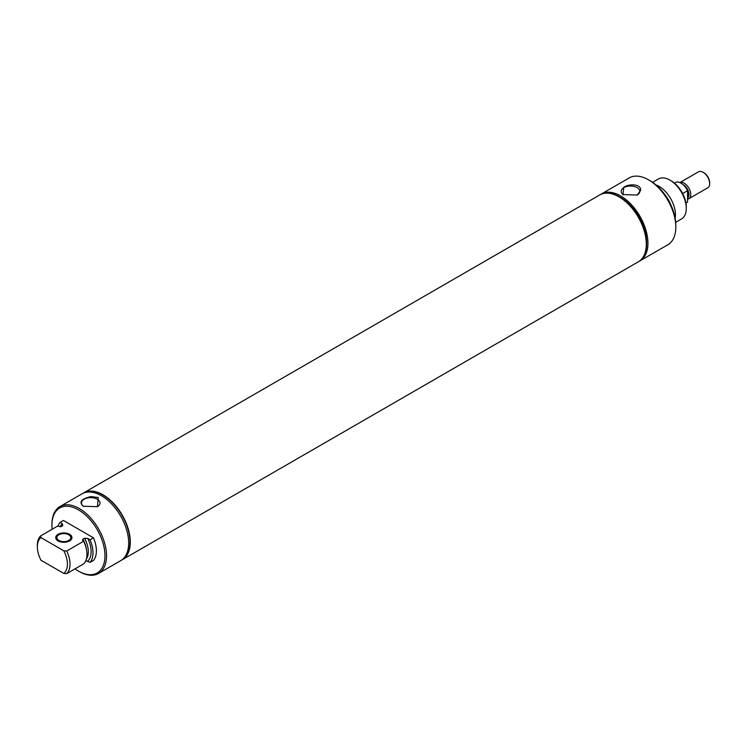 <?xml version="1.0" encoding="UTF-8"?>
<svg xmlns="http://www.w3.org/2000/svg" width="747" height="747" viewBox="0 0 747 747"><rect width="100%" height="100%" fill="white"/><g stroke="black" fill="none" stroke-linecap="round" stroke-linejoin="round"><path stroke-width="1.12" d="M685.942 203.072L686.81 202.577A11.55 6.667 -120 0 0 687.567 201.998L685.914 202.951M682.655 193.529L687.567 190.69A11.55 6.667 -120 0 0 681.04 183.146A11.55 6.667 -120 0 0 675.26 182.576L674.392 183.08M687.567 190.69L687.567 201.998M687.567 199.15A9.235 5.332 -120 0 0 688.827 198.739A9.235 5.332 -120 0 0 690.247 191.335A9.235 5.332 -120 0 0 684.215 183.202A9.235 5.332 -120 0 0 679.901 182.585M688.827 198.739L707.736 187.824A9.235 5.332 -120 0 0 709.65 183.594A9.235 5.332 -120 0 0 703.123 172.286L703.123 172.286A9.235 5.332 -120 0 0 698.501 171.829L679.882 182.576M703.898 172.734L703.123 172.286L703.898 172.734A8.133 4.697 -120 0 1 709.65 182.698L709.65 183.594M619.291 196.694L620.636 197.469A36.715 21.196 60 0 1 646.594 242.439L646.594 243.98A38.611 22.289 -120 0 0 619.291 196.694A38.611 22.289 -120 0 0 599.99 194.78A38.611 22.289 -120 0 0 599.888 194.846M639.255 261.254A38.611 22.289 -120 0 0 639.936 260.88A38.611 22.289 -120 0 0 647.938 243.205A38.611 22.289 -120 0 0 631.084 204.351A38.611 22.289 -120 0 0 601.326 194.005A38.611 22.289 -120 0 0 600.672 194.416M639.936 260.88L667.818 244.792A38.611 22.289 -120 0 0 675.811 227.116A38.611 22.289 -120 0 0 648.508 179.831A38.611 22.289 -120 0 0 629.207 177.917L601.326 194.005M637.191 195.07L640.506 190.662C641.99 184.079 629.207 183.295 623.782 187.329L622.942 194.584L637.191 195.07M623.474 194.874A9.272 5.35 180 0 1 621.215 191.493A9.272 5.35 180 0 1 623.932 187.59A9.272 5.35 180 0 1 634.128 186.451A9.272 5.35 180 0 1 639.749 191.493A9.272 5.35 180 0 1 637.116 195.116M638.349 261.795A38.611 22.289 -120 0 0 638.386 261.777A38.611 22.289 -120 0 0 646.388 244.101A38.611 22.289 -120 0 0 629.534 205.248A38.611 22.289 -120 0 0 599.785 194.902A38.611 22.289 -120 0 0 599.748 194.93M638.498 261.721A38.611 22.289 -120 0 0 638.601 261.655A38.611 22.289 -120 0 0 646.594 243.98M675.69 222.326L681.488 218.974A23.092 13.334 -120 0 0 686.269 208.404L686.269 206.91A21.261 12.269 -120 0 0 671.236 180.867L669.947 180.12A23.092 13.334 -120 0 0 658.396 178.981L652.598 182.333M686.269 208.404A23.092 13.334 -120 0 0 669.947 180.12M675.129 218.096A23.092 13.334 -120 0 0 675.428 214.669A23.092 13.334 -120 0 0 655.978 184.929M675.811 227.116L675.811 225.305A36.388 21.009 -120 0 0 650.077 180.737L648.508 179.831M69.564 534.292A8.114 4.678 0 0 0 60.722 533.283A8.114 4.678 0 0 0 55.717 537.607A8.114 4.678 0 0 0 58.089 540.912A8.114 4.678 0 0 0 66.931 541.93A8.114 4.678 0 0 0 71.936 537.607A8.114 4.678 0 0 0 69.564 534.292A8.114 4.678 180 0 1 71.936 537.607A8.114 4.678 180 0 1 66.931 541.93A8.114 4.678 180 0 1 58.089 540.912A8.114 4.678 180 0 1 55.717 537.607A8.114 4.678 180 0 1 60.722 533.283A8.114 4.678 180 0 1 69.564 534.292M58.91 540.436A6.947 4.006 0 0 0 66.483 541.314A6.947 4.006 0 0 0 70.769 537.607A6.947 4.006 0 0 0 68.733 534.768A6.947 4.006 0 0 0 61.17 533.9A6.947 4.006 0 0 0 56.884 537.607A6.947 4.006 0 0 0 58.91 540.436M122.106 559.848A38.611 22.289 -120 0 0 122.209 559.792A38.611 22.289 -120 0 0 128.129 528.857A38.611 22.289 -120 0 0 102.899 494.831A38.611 22.289 -120 0 0 83.599 492.917A38.611 22.289 -120 0 0 83.496 492.983M121.322 560.278A38.611 22.289 -120 0 0 121.994 559.914A38.611 22.289 -120 0 0 127.914 528.979A38.611 22.289 -120 0 0 102.694 494.953A38.611 22.289 -120 0 0 83.393 493.039A38.611 22.289 -120 0 0 82.74 493.44M75.017 568.85A37.499 21.654 -120 0 0 78.454 571.091L79.238 571.539A38.611 22.289 -120 0 0 98.548 573.453L120.669 560.68A38.611 22.289 -120 0 0 124.646 524.207A38.611 22.289 -120 0 0 92.927 492.394A38.611 22.289 -120 0 0 82.067 493.804L59.937 506.578A38.611 22.289 -120 0 0 51.935 524.254L51.935 525.16A37.499 21.654 -120 0 0 52.159 529.259M98.548 573.453A38.611 22.289 -120 0 0 104.459 542.518A38.611 22.289 -120 0 0 79.238 508.492A38.611 22.289 -120 0 0 70.806 505.168A38.611 22.289 -120 0 0 59.937 506.578M98.277 497.502L90.891 496.587C81.274 498.856 78.706 502.059 83.197 506.205L97.437 506.69L98.277 497.502M97.362 506.737A9.272 5.35 0 0 0 100.005 503.114A9.272 5.35 0 0 0 97.287 499.211A9.272 5.35 0 0 0 87.091 498.072A9.272 5.35 0 0 0 81.47 503.114A9.272 5.35 0 0 0 83.72 506.494M79.238 571.539L78.454 571.091A37.499 21.654 -120 0 0 104.972 555.777A37.499 21.654 -120 0 0 78.454 509.856A37.499 21.654 -120 0 0 51.935 525.16M90.079 539.792A25.361 14.641 -120 0 1 90.079 562.416L93.478 560.455A25.361 14.641 -120 0 0 93.478 537.831L63.43 520.482L60.04 522.442L62.328 523.768L62.748 525.636L61.133 526.579L57.556 526.14L40.618 535.916L40.982 537.625L63.784 550.791L66.744 551.006L83.683 541.22L82.562 540.277L82.926 539.166L84.551 538.223L87.791 538.475L90.079 539.792L93.478 537.831M90.079 562.416L85.849 560.577M66.744 551.006A23.092 13.334 -120 0 1 66.744 573.631L83.683 563.854A23.092 13.334 -120 0 0 83.683 541.22M66.744 573.631L63.784 573.416A21.261 12.269 -120 0 0 63.784 550.791M40.982 537.625A21.261 12.269 -120 0 0 37.35 546.841A21.261 12.269 -120 0 0 40.982 560.25L63.784 573.416M60.04 522.442A25.361 14.641 -120 0 0 57.939 526.364M40.618 535.916A23.092 13.334 -120 0 0 37.35 545.347L37.35 546.841M122.293 559.746L638.321 261.823A38.611 22.289 60 0 0 646.314 244.148A38.611 22.289 60 0 0 619.011 196.863L619.011 196.863A38.611 22.289 60 0 0 599.71 194.948L83.683 492.871A38.611 22.289 60 0 1 83.683 492.871A38.611 22.289 60 0 1 102.993 494.785A38.611 22.289 60 0 1 128.213 528.801A38.611 22.289 60 0 1 122.293 559.746A38.611 22.289 60 0 1 122.247 559.764L121.994 559.914M687.567 197.068A7.61 4.398 -120 0 0 687.819 192.651A7.61 4.398 -120 0 0 687.567 191.774M687.567 197.992A7.974 4.603 -120 0 0 688.678 192.343A7.974 4.603 -120 0 0 683.318 184.742A7.974 4.603 -120 0 0 683.047 184.602M670.871 204.949A21.299 12.297 -120 0 0 665.241 195.191M87.791 561.1A22.718 13.119 -120 0 0 87.791 538.475M86.4 558.952A20.729 11.971 -120 0 0 84.551 538.223M86.465 549.615A20.729 11.971 -120 0 0 82.926 539.166M62.328 523.768A22.718 13.119 -120 0 0 60.18 526.831"/></g></svg>
